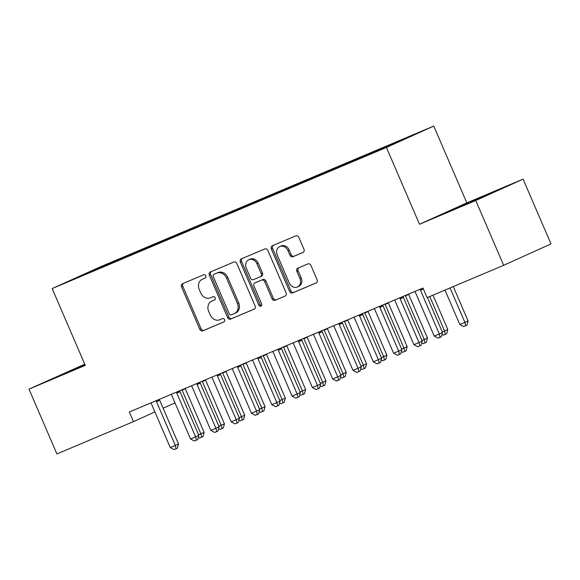 <?xml version="1.0" encoding="UTF-8"?>
<svg xmlns="http://www.w3.org/2000/svg" width="580" height="580" viewBox="0 0 580 580"><rect width="100%" height="100%" fill="white"/><g stroke="black" fill="none" stroke-linecap="round" stroke-linejoin="round"><path stroke-width="0.87" d="M205.798 275.826A1.798 1.515 -114.3 0 0 203.689 274.768L182.512 283.707A2.567 2.16 -114.3 0 0 182.475 283.729A2.567 2.16 -114.3 0 0 181.533 286.904L199.795 329.31A2.567 2.16 -114.3 0 0 202.804 330.825L223.981 321.885A1.798 1.515 -114.3 0 0 222.561 318.587L219.82 319.747A8.207 6.924 -114.3 0 1 210.199 314.896L208.677 311.366A8.207 6.924 -114.3 0 1 211.671 301.194A8.207 6.924 -114.3 0 1 211.809 301.136L214.549 299.976A1.798 1.515 -114.3 0 0 213.128 296.677L210.388 297.837A8.207 6.924 -114.3 0 1 200.76 292.987L199.237 289.456A8.207 6.924 -114.3 0 1 202.239 279.285A8.207 6.924 -114.3 0 1 202.369 279.226L205.11 278.067A1.798 1.515 -114.3 0 0 205.798 275.826M302.985 252.474A2.567 2.16 -114.3 0 0 303.021 252.46A2.567 2.16 -114.3 0 0 303.964 249.277L298.838 237.38A2.567 2.16 -114.3 0 0 295.829 235.871L272.31 245.797A2.567 2.16 -114.3 0 0 272.267 245.819A2.567 2.16 -114.3 0 0 271.331 248.994L289.594 291.399A2.567 2.16 -114.3 0 0 292.603 292.914L316.122 282.982A2.567 2.16 -114.3 0 0 316.165 282.967A2.567 2.16 -114.3 0 0 317.101 279.785L310.909 265.415A2.567 2.16 -114.3 0 0 307.9 263.9L297.837 268.156A2.567 2.16 -114.3 0 0 297.794 268.17A2.567 2.16 -114.3 0 0 296.858 271.353L299.925 278.473A6.859 5.785 -114.3 0 1 297.417 286.977A6.859 5.785 -114.3 0 1 289.26 282.975L277.24 255.062A6.859 5.785 -114.3 0 1 279.748 246.558A6.859 5.785 -114.3 0 1 287.905 250.56L289.906 255.214A2.567 2.16 -114.3 0 0 292.914 256.73L303.064 252.438M475.745 200.513L523.095 179.126L466.842 202.869L419.5 224.264L475.745 200.513L503.658 265.314L427.098 297.634L422.965 288.035L129.333 412.01L133.465 421.609L154.896 411.923M419.5 224.264L386.425 147.458L52.171 288.579L99.521 267.192L433.767 126.07L386.425 147.458M84.738 364.196L29 389.129L85.253 365.378L52.171 288.579M29 389.129L56.905 453.93L133.465 421.609M236.85 263.552A2.567 2.16 -114.3 0 0 233.841 262.044L210.323 271.969A2.567 2.16 -114.3 0 0 210.279 271.991A2.567 2.16 -114.3 0 0 209.344 275.166L227.599 317.572A2.567 2.16 -114.3 0 0 230.608 319.087L254.127 309.154A2.567 2.16 -114.3 0 0 254.17 309.14A2.567 2.16 -114.3 0 0 255.106 305.957L236.85 263.552M241.316 258.883L264.835 248.958A2.567 2.16 -114.3 0 1 267.844 250.466L286.107 292.871A2.567 2.16 -114.3 0 1 285.164 296.054A2.567 2.16 -114.3 0 1 285.128 296.068L275.058 300.317A2.567 2.16 -114.3 0 1 272.049 298.809L264.647 281.612A2.567 2.16 -114.3 0 0 261.638 280.096L254.961 282.917A2.567 2.16 -114.3 0 0 254.917 282.931A2.567 2.16 -114.3 0 0 253.982 286.114L261.689 304.014A1.798 1.515 -114.3 0 1 258.905 305.196L240.338 262.08A2.567 2.16 -114.3 0 1 241.273 258.905A2.567 2.16 -114.3 0 1 241.316 258.883M119.589 259.84L119.277 259.122L92.401 270.606L72.696 279.509L90.487 272.129L366.661 155.527L413.243 135.14L390.905 144.572L390.862 145.181M119.277 259.122L135.046 252.597L134.995 253.206M139.896 251.27L139.584 250.545L135.046 252.597M139.584 250.545L155.353 244.028L155.302 244.63M160.203 242.694L159.891 241.976L155.353 244.028M159.891 241.976L175.66 235.451L175.609 236.06M180.51 234.124L180.199 233.399L175.66 235.451M180.199 233.399L195.968 226.881L195.917 227.483M200.818 225.548L200.506 224.83L195.968 226.881M200.506 224.83L216.275 218.305L216.224 218.906M221.125 216.971L220.813 216.253L216.275 218.305M220.813 216.253L236.575 209.735L236.531 210.337M241.432 208.401L241.12 207.683L236.575 209.735M241.12 207.683L256.882 201.158L256.839 201.76M261.739 199.825L261.428 199.107L256.882 201.158M261.428 199.107L277.189 192.589L277.138 193.191M282.047 191.255L281.735 190.53L277.189 192.589M281.735 190.53L297.496 184.012L297.446 184.614M302.354 182.678L302.042 181.96L297.496 184.012M302.042 181.96L317.804 175.435L317.753 176.044M322.661 174.109L322.349 173.384L317.804 175.435M322.349 173.384L338.111 166.866L338.06 167.468M342.961 165.532L342.657 164.814L338.111 166.866M342.657 164.814L358.418 158.289L358.368 158.898M363.269 156.963L362.964 156.237L358.418 158.289M362.964 156.237L378.726 149.72L378.675 150.321M383.532 148.27L383.264 147.668L378.726 149.72M383.264 147.668L390.905 144.572M370.606 153.149L370.548 153.772M350.298 161.719L350.248 162.342M329.991 170.295L329.94 170.919M309.684 178.865L309.633 179.488M289.376 187.442L289.326 188.065M269.069 196.018L269.019 196.642M248.762 204.588L248.711 205.211M228.455 213.164L228.404 213.788M208.148 221.734L208.097 222.357M187.84 230.311L187.789 230.934M167.533 238.88L167.482 239.504M147.226 247.457L147.175 248.081M126.918 256.026L126.868 256.65M503.658 265.314L551 243.926L523.095 179.126M466.842 202.869L433.767 126.07M163.118 408.211L174.986 402.846M92.401 270.606L92.764 271.034M114.738 261.174L114.688 261.776M84.868 364.501L54.172 378.008L85.093 365.023M458.729 206.785L444.468 213.23L456.938 208.176L497.915 190.24L458.729 206.785L458.939 207.285M205.371 277.921L203.652 278.646A8.207 6.924 -114.3 0 0 203.515 278.704A8.207 6.924 -114.3 0 0 203.384 278.762M212.824 300.672A8.207 6.924 -114.3 0 1 212.954 300.614A8.207 6.924 -114.3 0 1 213.085 300.556L214.81 299.831M183.476 283.301A2.567 2.16 -114.3 0 0 182.816 286.332L201.079 328.737A2.567 2.16 -114.3 0 0 204.088 330.245L224.243 321.74M211.287 271.563A2.567 2.16 -114.3 0 0 210.62 274.587L228.882 316.992A2.567 2.16 -114.3 0 0 231.891 318.507L254.446 308.988M213.933 274.34A1.798 1.515 -114.3 0 0 213.244 276.58L229.274 313.802A1.798 1.515 -114.3 0 0 231.384 314.86L234.269 313.642A8.207 6.924 -114.3 0 0 234.407 313.584A8.207 6.924 -114.3 0 0 237.401 303.412L226.446 277.965A8.207 6.924 -114.3 0 0 216.826 273.122L215.209 273.767A1.798 1.515 -114.3 0 0 215.151 273.789M235.552 313.062A8.207 6.924 -114.3 0 0 235.683 313.004A8.207 6.924 -114.3 0 0 238.685 302.832L237.401 303.412M215.209 273.767L218.102 272.542A8.207 6.924 -114.3 0 1 227.73 277.392L238.685 302.832M285.44 295.901L275.058 300.317M256.157 282.373A2.567 2.16 -114.3 0 1 256.2 282.351A2.567 2.16 -114.3 0 1 256.237 282.337L262.914 279.517A2.567 2.16 -114.3 0 1 265.923 281.032L273.332 298.229A2.567 2.16 -114.3 0 0 276.341 299.744M242.28 258.477A2.567 2.16 -114.3 0 0 241.613 261.5L260.181 304.616A1.798 1.515 -114.3 0 0 261.594 305.762M256.962 263.762A6.859 5.785 -114.3 0 0 248.805 259.76A6.859 5.785 -114.3 0 0 246.297 268.264L250.531 278.103A2.567 2.16 -114.3 0 0 253.54 279.618L260.217 276.798A2.567 2.16 -114.3 0 0 260.26 276.776A2.567 2.16 -114.3 0 0 261.196 273.601L256.962 263.762L258.238 263.182A6.859 5.785 -114.3 0 0 250.081 259.18L248.805 259.76M260.297 276.762L261.5 276.218A2.567 2.16 -114.3 0 0 261.536 276.203A2.567 2.16 -114.3 0 0 262.479 273.02L261.196 273.601M258.238 263.182L262.479 273.02M279.748 246.558L281.024 245.978A6.859 5.785 -114.3 0 1 289.181 249.98L291.189 254.635A2.567 2.16 -114.3 0 0 294.198 256.15L303.296 252.307M297.417 286.977L298.7 286.404A6.859 5.785 -114.3 0 0 301.208 277.9L299.925 278.473M298.801 267.743A2.567 2.16 -114.3 0 0 298.135 270.773L301.208 277.9M273.274 245.391A2.567 2.16 -114.3 0 0 272.607 248.421L290.87 290.819A2.567 2.16 -114.3 0 0 293.879 292.334L316.433 282.815M68.643 372.063L68.433 371.57M485.663 195.779L485.453 195.293M198.585 434.833L204.109 432.404L185.296 388.723A2.61 2.204 65.7 0 1 185.187 388.426M204.109 432.404L202.971 436.602L201.688 437.182L200.912 433.854L182.098 390.173A2.61 2.204 65.7 0 1 181.96 389.789M201.688 437.182L199.658 438.038L198.302 437.313M156.259 400.635L156.266 400.773A2.61 2.204 -114.3 0 0 156.506 401.737L175.319 445.411L170.244 447.557L151.431 403.876A2.61 2.204 -114.3 0 0 150.894 403.042L150.807 402.94M159.464 399.286L159.464 399.33A2.61 2.204 -114.3 0 0 159.703 400.287L178.517 443.968L175.319 445.411L176.095 448.746L174.065 449.601L170.244 447.557M178.517 443.968L177.379 448.166L176.095 448.746M218.892 426.264L224.417 423.835L205.603 380.154A2.61 2.204 65.7 0 1 205.494 379.849M224.417 423.835L223.278 428.033L221.995 428.605L221.219 425.278L202.405 381.596A2.61 2.204 65.7 0 1 202.268 381.212M221.995 428.605L219.965 429.468L218.609 428.743M239.199 417.687L244.724 415.258L225.91 371.577A2.61 2.204 65.7 0 1 225.801 371.28M244.724 415.258L243.585 419.456L242.302 420.036L241.526 416.708L222.713 373.027A2.61 2.204 65.7 0 1 222.575 372.635M242.302 420.036L240.272 420.891L238.917 420.166M176.566 392.065L176.574 392.203A2.61 2.204 -114.3 0 0 176.813 393.16L195.627 436.841L190.544 438.988L171.738 395.306A2.61 2.204 -114.3 0 0 171.201 394.473L171.114 394.364M179.771 390.71L179.771 390.76A2.61 2.204 -114.3 0 0 180.01 391.717L198.824 435.399L195.627 436.841L196.402 440.169L194.373 441.025L190.544 438.988M198.824 435.399L197.686 439.589L196.402 440.169M196.867 383.489L196.881 383.626A2.61 2.204 -114.3 0 0 197.12 384.584L215.934 428.265L210.852 430.411L192.045 386.729A2.61 2.204 -114.3 0 0 191.509 385.896L191.414 385.794M200.078 382.14L200.078 382.184A2.61 2.204 -114.3 0 0 200.317 383.141L219.131 426.822L215.934 428.265L216.71 431.6L214.68 432.455L210.852 430.411M219.131 426.822L217.993 431.02L216.71 431.6M67.186 372.723L85.079 364.987M457.482 207.944L485.344 195.917M259.499 409.117L265.031 406.689L246.217 363.007A2.61 2.204 65.7 0 1 246.108 362.703M265.031 406.689L263.893 410.887L262.61 411.459L261.827 408.132L243.02 364.45A2.61 2.204 65.7 0 1 242.882 364.066M262.61 411.459L260.579 412.322L259.224 411.597M279.806 400.541L285.338 398.112L266.524 354.431A2.61 2.204 65.7 0 1 266.416 354.133M285.338 398.112L284.2 402.31L282.917 402.89L282.134 399.562L263.327 355.881A2.61 2.204 65.7 0 1 263.189 355.489M282.917 402.89L280.887 403.745L279.531 403.02M217.174 374.919L217.188 375.057A2.61 2.204 -114.3 0 0 217.427 376.014L236.241 419.695L231.159 421.834L212.352 378.16A2.61 2.204 -114.3 0 0 211.816 377.326L211.722 377.217M220.386 373.563L220.386 373.607A2.61 2.204 -114.3 0 0 220.625 374.571L239.438 418.245L236.241 419.695L237.017 423.023L234.987 423.878L231.159 421.834M239.438 418.245L238.3 422.443L237.017 423.023M237.481 366.342L237.495 366.48A2.61 2.204 -114.3 0 0 237.735 367.437L256.541 411.118L251.466 413.264L232.66 369.583A2.61 2.204 -114.3 0 0 232.123 368.75L232.029 368.648M240.693 364.994L240.693 365.037A2.61 2.204 -114.3 0 0 240.932 365.994L259.746 409.676L256.541 411.118L257.324 414.453L255.294 415.309L251.466 413.264M259.746 409.676L258.607 413.873L257.324 414.453M300.114 391.971L305.645 389.542L286.832 345.861A2.61 2.204 65.7 0 1 286.716 345.557M305.645 389.542L304.5 393.74L303.224 394.313L302.441 390.985L283.635 347.304A2.61 2.204 65.7 0 1 283.497 346.92M303.224 394.313L301.194 395.168L299.838 394.451M257.788 357.773L257.803 357.911A2.61 2.204 -114.3 0 0 258.042 358.868L276.849 402.549L271.774 404.688L252.96 361.006A2.61 2.204 -114.3 0 0 252.43 360.173L252.336 360.071M260.993 356.417L261 356.461A2.61 2.204 -114.3 0 0 261.239 357.418L280.053 401.099L276.849 402.549L277.632 405.877L275.601 406.732L271.774 404.688M280.053 401.099L278.915 405.297L277.632 405.877M320.421 383.395L325.953 380.966L307.139 337.285A2.61 2.204 65.7 0 1 307.023 336.987M325.953 380.966L324.807 385.163L323.531 385.743L322.748 382.409L303.942 338.735A2.61 2.204 65.7 0 1 303.804 338.343M323.531 385.743L321.501 386.599L320.145 385.874M278.095 349.196L278.11 349.334A2.61 2.204 -114.3 0 0 278.349 350.291L297.156 393.972L292.081 396.118L273.267 352.437A2.61 2.204 -114.3 0 0 272.738 351.603L272.644 351.502M281.3 347.848L281.307 347.891A2.61 2.204 -114.3 0 0 281.546 348.848L300.36 392.529L297.156 393.972L297.939 397.3L295.909 398.163L292.081 396.118M300.36 392.529L299.215 396.727L297.939 397.3M340.728 374.818L346.253 372.396L327.446 328.715A2.61 2.204 65.7 0 1 327.33 328.411M346.253 372.396L345.114 376.587L343.839 377.167L343.055 373.839L324.242 330.158A2.61 2.204 65.7 0 1 324.111 329.774M343.839 377.167L341.808 378.022L340.453 377.297M298.403 340.627L298.417 340.764A2.61 2.204 -114.3 0 0 298.656 341.721L317.463 385.403L312.388 387.541L293.574 343.86A2.61 2.204 -114.3 0 0 293.045 343.026L292.951 342.925M301.607 339.271L301.614 339.314A2.61 2.204 -114.3 0 0 301.854 340.271L320.66 383.953L317.463 385.403L318.246 388.73L316.216 389.586L312.388 387.541M320.66 383.953L319.522 388.15L318.246 388.73M361.036 366.248L366.56 363.82L347.754 320.138A2.61 2.204 65.7 0 1 347.637 319.834M366.56 363.82L365.422 368.017L364.146 368.597L363.363 365.262L344.549 321.581A2.61 2.204 65.7 0 1 344.418 321.197M364.146 368.597L362.116 369.453L360.753 368.728M318.71 332.05L318.717 332.188A2.61 2.204 -114.3 0 0 318.957 333.145L337.77 376.826L332.695 378.972L313.882 335.291A2.61 2.204 -114.3 0 0 313.352 334.457L313.258 334.356M321.914 330.694L321.922 330.745A2.61 2.204 -114.3 0 0 322.161 331.702L340.967 375.383L337.77 376.826L338.553 380.154L336.523 381.016L332.695 378.972M340.967 375.383L339.829 379.581L338.553 380.154M381.343 357.671L386.867 355.243L368.061 311.569A2.61 2.204 65.7 0 1 367.945 311.264M386.867 355.243L385.729 359.44L384.453 360.02L383.67 356.693L364.856 313.012A2.61 2.204 65.7 0 1 364.719 312.627M384.453 360.02L382.423 360.876L381.06 360.151M339.017 323.481L339.024 323.618A2.61 2.204 -114.3 0 0 339.264 324.575L358.077 368.256L353.002 370.395L334.189 326.714A2.61 2.204 -114.3 0 0 333.66 325.88L333.565 325.779M342.222 322.125L342.229 322.168A2.61 2.204 -114.3 0 0 342.468 323.125L361.275 366.806L358.077 368.256L358.861 371.584L356.83 372.44L353.002 370.395M361.275 366.806L360.137 371.004L358.861 371.584M401.65 349.102L407.174 346.673L388.361 302.992A2.61 2.204 65.7 0 1 388.252 302.688M407.174 346.673L406.036 350.871L404.76 351.451L403.977 348.116L385.163 304.435A2.61 2.204 65.7 0 1 385.026 304.05M404.76 351.451L402.73 352.306L401.367 351.582M359.325 314.904L359.332 315.041A2.61 2.204 -114.3 0 0 359.571 315.998L378.385 359.68L373.31 361.826L354.496 318.144A2.61 2.204 -114.3 0 0 353.967 317.311L353.873 317.209M362.529 313.548L362.536 313.599A2.61 2.204 -114.3 0 0 362.775 314.556L381.582 358.237L378.385 359.68L379.168 363.007L377.138 363.87L373.31 361.826M381.582 358.237L380.444 362.435L379.168 363.007M421.957 340.525L427.482 338.096L408.668 294.415A2.61 2.204 65.7 0 1 408.559 294.118M427.482 338.096L426.343 342.294L425.067 342.874L424.284 339.546L405.471 295.865A2.61 2.204 65.7 0 1 405.333 295.481M425.067 342.874L423.03 343.73L421.674 343.005M379.632 306.334L379.639 306.465A2.61 2.204 -114.3 0 0 379.878 307.429L398.692 351.103L393.617 353.249L374.803 309.568A2.61 2.204 -114.3 0 0 374.267 308.734L374.18 308.632M382.836 304.978L382.836 305.022A2.61 2.204 -114.3 0 0 383.075 305.979L401.889 349.66L398.692 351.103L399.475 354.438L397.438 355.293L393.617 353.249M401.889 349.66L400.751 353.858L399.475 354.438M442.264 331.956L447.789 329.527L432.985 295.147M447.789 329.527L446.651 333.725L445.367 334.298L444.592 330.97L429.751 296.518M445.367 334.298L443.337 335.16L441.982 334.435M399.939 297.757L399.946 297.895A2.61 2.204 -114.3 0 0 400.185 298.852L418.999 342.533L413.924 344.68L395.111 300.998A2.61 2.204 -114.3 0 0 394.574 300.164L394.487 300.056M403.143 296.402L403.143 296.452A2.61 2.204 -114.3 0 0 403.383 297.41L422.197 341.091L418.999 342.533L419.775 345.861L417.745 346.717L413.924 344.68M422.197 341.091L421.058 345.281L419.775 345.861M444.983 290.087L459.817 324.539L464.899 322.4L468.096 320.95L453.292 286.578M468.096 320.95L466.958 325.148L465.675 325.728L464.899 322.4L450.058 287.941M465.675 325.728L463.645 326.583L459.817 324.539M420.246 289.181L420.253 289.318A2.61 2.204 -114.3 0 0 420.493 290.275L439.307 333.957L434.232 336.103L415.418 292.421A2.61 2.204 -114.3 0 0 414.881 291.588L414.794 291.486M427.424 297.496L442.504 332.514L439.307 333.957L440.082 337.292L438.052 338.147L434.232 336.103M442.504 332.514L441.365 336.712L440.082 337.292M203.652 278.646L202.369 279.226M213.085 300.556L211.809 301.136M204.088 330.245L202.804 330.825M201.079 328.737L199.795 329.31M182.816 286.332L181.533 286.904M231.891 318.507L230.608 319.087M228.882 316.992L227.599 317.572M210.62 274.587L209.344 275.166M227.73 277.392L226.446 277.965M218.102 272.542L216.826 273.122M273.332 298.229L272.049 298.809M265.923 281.032L264.647 281.612M262.914 279.517L261.638 280.096M256.237 282.337L254.961 282.917M260.181 304.616L258.905 305.196M241.613 261.5L240.338 262.08M294.198 256.15L292.914 256.73M291.189 254.635L289.906 255.214M289.181 249.98L287.905 250.56M298.135 270.773L296.858 271.353M293.879 292.334L292.603 292.914M290.87 290.819L289.594 291.399M272.607 248.421L271.331 248.994M185.296 388.723L182.098 390.173M156.266 400.773L159.464 399.33M156.506 401.737L159.703 400.287M205.603 380.154L202.405 381.596M225.91 371.577L222.713 373.027M176.574 392.203L179.771 390.76M176.813 393.16L180.01 391.717M196.881 383.626L200.078 382.184M197.12 384.584L200.317 383.141M246.217 363.007L243.02 364.45M266.524 354.431L263.327 355.881M217.188 375.057L220.386 373.607M217.427 376.014L220.625 374.571M237.495 366.48L240.693 365.037M237.735 367.437L240.932 365.994M286.832 345.861L283.635 347.304M257.803 357.911L261 356.461M258.042 358.868L261.239 357.418M307.139 337.285L303.942 338.735M278.11 349.334L281.307 347.891M278.349 350.291L281.546 348.848M327.446 328.715L324.242 330.158M298.417 340.764L301.614 339.314M298.656 341.721L301.854 340.271M347.754 320.138L344.549 321.581M318.717 332.188L321.922 330.745M318.957 333.145L322.161 331.702M368.061 311.569L364.856 313.012M339.024 323.618L342.229 322.168M339.264 324.575L342.468 323.125M388.361 302.992L385.163 304.435M359.332 315.041L362.536 313.599M359.571 315.998L362.775 314.556M408.668 294.415L405.471 295.865M379.639 306.465L382.836 305.022M379.878 307.429L383.075 305.979M399.946 297.895L403.143 296.452M400.185 298.852L403.383 297.41M420.253 289.318L422.987 288.086M420.493 290.275L423.371 288.978M203.515 278.704L202.239 279.285M212.954 300.614L211.671 301.194M215.18 273.774L213.904 274.355M235.683 313.004L234.407 313.584M256.2 282.351L254.917 282.931M261.536 276.203L260.26 276.776"/></g></svg>
